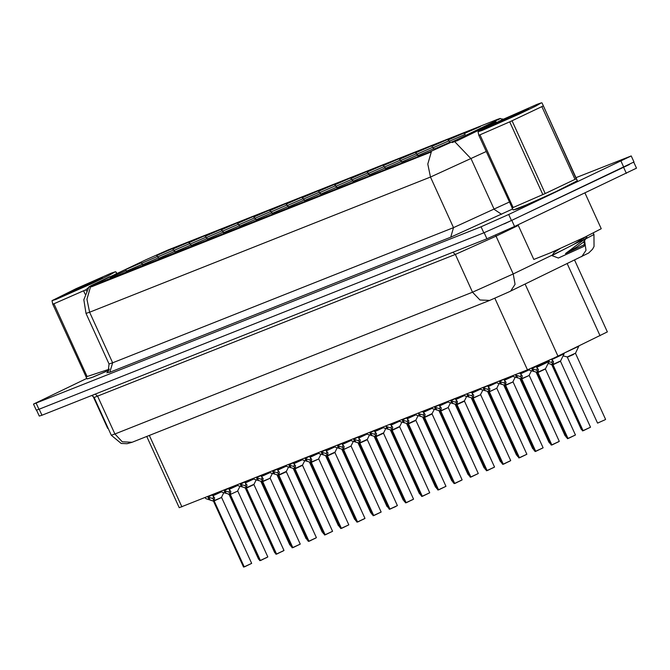 <?xml version="1.0" encoding="UTF-8"?>
<svg xmlns="http://www.w3.org/2000/svg" width="670" height="670" viewBox="0 0 670 670"><rect width="100%" height="100%" fill="white"/><g stroke="black" fill="none" stroke-linecap="round" stroke-linejoin="round"><path stroke-width="1" d="M302.237 197.801L318.401 190.766L302.237 197.801M286.048 204.216L302.203 197.181L286.048 204.216M269.859 210.64L286.015 203.605L269.859 210.64M221.284 229.894L237.44 222.859L221.284 229.894M205.087 236.317L221.251 229.282L205.087 236.317M188.898 242.741L205.054 235.698L188.898 242.741M172.709 249.156L188.865 242.121L172.709 249.156M253.662 217.055L269.826 210.02L253.662 217.055M237.473 223.478L253.628 216.444L237.473 223.478M318.434 191.377L334.59 184.342L318.434 191.377M334.623 184.962L350.779 177.918L334.623 184.962M350.812 178.538L366.976 171.503L350.812 178.538M367.009 172.115L383.165 165.08L367.009 172.115M383.198 165.699L399.353 158.664L383.198 165.699M399.387 159.276L415.551 152.241L399.387 159.276M415.576 152.861L431.74 145.826L415.576 152.861M431.773 146.437L447.929 139.402L431.773 146.437M447.962 140.022L464.126 132.987L447.962 140.022M464.151 133.598L480.315 126.563L464.151 133.598M156.512 255.58L172.676 248.545L156.512 255.58M287.162 205.589L303.326 198.546L287.162 205.589M270.973 212.005L287.128 204.97L270.973 212.005M254.784 218.428L270.94 211.393L254.784 218.428M238.587 224.844L254.751 217.809L238.587 224.844M190.012 244.106L206.176 237.071L190.012 244.106M206.209 237.683L222.365 230.647L206.209 237.683M141.437 263.369L157.601 256.325L141.437 263.369M157.634 256.945L173.79 249.91L157.634 256.945M173.823 250.521L189.978 243.486L173.823 250.521M222.398 231.267L238.553 224.232L222.398 231.267M303.351 199.166L319.515 192.131L303.351 199.166M319.548 192.742L335.703 185.707L319.548 192.742M335.737 186.327L351.901 179.292L335.737 186.327M351.926 179.903L368.09 172.868L351.926 179.903M368.123 173.488L384.279 166.453L368.123 173.488M384.312 167.065L400.476 160.03L384.312 167.065M400.501 160.649L416.665 153.614L400.501 160.649M416.698 154.226L432.854 147.191L416.698 154.226M432.887 147.81L449.042 140.767L432.887 147.81M449.076 141.387L465.24 134.352L449.076 141.387M125.248 269.784L141.404 262.749L125.248 269.784M126.362 271.149L142.526 264.114L126.362 271.149M142.559 264.734L158.715 257.699L142.559 264.734M158.748 258.31L174.904 251.275L158.748 258.31M174.937 251.895L191.101 244.86L174.937 251.895M191.126 245.471L207.29 238.436L191.126 245.471M207.323 239.056L223.478 232.021L207.323 239.056M223.512 232.632L239.676 225.597L223.512 232.632M239.701 226.217L255.865 219.174L239.701 226.217M255.898 219.793L272.053 212.758L255.898 219.793M272.087 213.37L288.251 206.335L272.087 213.37M288.276 206.955L304.44 199.92L288.276 206.955M304.473 200.531L320.628 193.496L304.473 200.531M320.662 194.116L336.817 187.081L320.662 194.116M336.851 187.692L353.015 180.657L336.851 187.692M353.048 181.277L369.203 174.242L353.048 181.277M369.237 174.853L385.392 167.818L369.237 174.853M385.426 168.438L401.59 161.395L385.426 168.438M401.623 162.014L417.779 154.979L401.623 162.014M417.812 155.591L433.967 148.556L417.812 155.591M434.001 149.175L450.165 142.141L434.001 149.175M110.173 277.573L126.329 270.538L110.173 277.573M574.609 260.144L607.33 331.926L555.078 357.504L527.457 369.823L179.217 507.726L146.73 436.438M456.99 139.636L429.52 151.973L88.926 286.869L146.052 259.717L168.036 249.985L497.944 119.176L500.348 118.381L493.807 121.84L456.99 139.636L457.434 140.616L452.191 142.576M513.262 209.961L517.207 208.931L529.174 203.881L561.669 189.082L573.805 183.145L577.364 180.749M486.211 151.495L430.442 177.064L427.803 164.049L431.287 151.906L91.639 286.727L88.926 286.869M86.698 378.433L33.5 404.085L36.264 410.157L38.944 409.261L483.824 232.867L511.444 220.547L633.962 161.998L631.199 155.926L576.301 177.525M498.245 119.838L499.016 119.486M496.797 122.25L495.917 121.89L457.434 140.616M87.167 378.902L92.887 377.151L108.976 370.225M33.5 404.085L481.06 226.803L508.681 214.484L631.199 155.926M36.532 410.132L39.254 416.112L41.934 415.224L486.948 238.771L514.568 226.452L636.5 168.178L633.77 162.182M504.384 223.847L629.482 164.477M221.318 491.311L212.549 495.365L214.584 497.852L214.099 500.85L213.027 498.497L213.462 496.587M250.789 563.839L244.173 566.837L214.124 500.9L221.594 497.425L213.504 501.118L205.832 498.622L205.087 497.643M212.29 494.787L212.549 495.365M212.34 494.895L207.943 497.056L207.733 496.596M209.082 499.552L207.943 497.056L211.393 495.339M213.923 500.917L213.102 498.656M214.157 500.582L221.594 497.433L214.124 500.9M243.997 566.912L213.948 500.976M207.951 497.048L212.851 498.564M513.354 209.97L529.342 203.789L561.502 189.149L577.314 180.816M518.01 224.819L533.797 259.441L550.799 252.674L584.29 237.423L601.241 228.704L584.977 193.035M537.256 104.277L502.14 119.754L478.07 131.714L482.249 130.382L518.848 114.21L535.749 106.103L541.394 102.853L537.256 104.277M511.981 208.035L545.238 193.546L576.225 178.79L577.398 180.699L553.01 193.111L517.893 208.588L513.136 209.945L478.824 135.281L478.07 131.714M478.824 135.281L480.005 134.804L513.161 207.566M577.398 180.699L542.013 102.92L576.225 178.79M526.101 109.57L504.535 119.092L490.926 125.927L510.289 117.761L528.596 108.758L526.101 109.57M586.719 236.267L586.861 237.306L585.002 238.939L565.463 253.587L583.763 244.986L584.96 243.888L584.466 243.629M586.191 236.518L573.88 244.299L584.885 239.014M559.927 248.637L554.224 252.33L551.913 255.622L558.361 258.025L584.047 246.326L584.96 243.888M551.913 255.597L573.88 244.299M575.028 179.409L541.871 106.647L543.069 106.036M542.851 194.627L509.694 121.873L512.081 120.784L545.238 193.546M509.694 121.873L480.005 134.804M541.871 106.647L512.081 120.784M554.224 252.33L553.696 251.401M583.654 241.837L584.558 243.83L583.763 244.986M586.861 237.306L583.419 242.163L577.096 246.778L565.463 253.587M87.259 378.91L93.13 377.034L108.984 370.217M92.946 396.02L107.703 428.39L108.188 428.348M111.161 273.218L76.045 288.703L51.975 300.663L56.163 299.331L92.753 283.159L109.654 275.052L115.307 271.802L111.161 273.218M108.992 370.183L91.798 377.528L87.041 378.893L52.729 304.222L51.975 300.663M52.729 304.222L53.918 303.753L87.075 376.507L109.394 369.137M85.886 376.976L87.075 376.507M100.006 278.511L78.44 288.041L64.831 294.875L84.194 286.71L102.502 277.707L100.006 278.511M85.107 294.113L83.599 290.822L85.986 289.733L86.497 290.847M83.599 290.822L53.918 303.753M109.645 276.735L90.601 285.839M88.557 287.48L85.986 289.733M116.856 273.368L115.918 271.861L116.429 273.569M237.515 484.887L228.746 488.941L230.773 491.428L230.296 494.427L229.224 492.073L229.651 490.164M260.186 560.489L259.742 560.631L260.186 560.489L230.145 494.552L229.693 494.694L230.12 494.494L222.03 492.207L221.284 491.219M266.978 557.415L260.362 560.422L230.321 494.485L237.783 491.01L230.296 494.427M228.478 488.371L228.746 488.941M228.529 488.472L224.14 490.633L223.931 490.172M225.279 493.137L224.14 490.633L227.591 488.916M230.12 494.494L229.291 492.232M230.346 494.159L229.735 494.41M224.148 490.633L229.048 492.149M253.704 478.472L244.935 482.526L246.97 485.013L246.485 488.011L245.413 485.658L245.84 483.748M276.383 554.065L275.931 554.216L276.383 554.065L246.334 488.129L245.882 488.279L246.309 488.078L238.219 485.784L237.473 484.804M283.167 551L276.559 553.998L246.51 488.062L253.972 484.586L246.485 488.011M244.667 481.948L244.935 482.526M244.718 482.057L240.329 484.217L240.12 483.757M241.468 486.713L240.329 484.217L243.779 482.501M246.309 488.078L245.488 485.817M246.543 487.743L253.98 484.276L245.923 487.986M240.337 484.209L245.237 485.725M269.893 472.048L261.124 476.102L263.159 478.589L262.673 481.588L261.602 479.234L262.029 477.325M262.112 481.562L254.407 479.36L253.662 478.38M299.364 544.576L292.748 547.583L262.699 481.646L270.169 478.171L262.673 481.588M260.865 475.524L261.124 476.102M260.915 475.633L256.518 477.794L256.309 477.333M257.657 480.298L256.518 477.794L259.968 476.077M262.498 481.655L261.677 479.393M262.707 481.638L262.071 481.856L292.12 547.792M262.732 481.32L270.169 478.171L262.699 481.638M262.531 481.713L292.572 547.65M256.526 477.794L261.426 479.31M277.321 469.687L279.348 472.174L278.862 475.164L277.799 472.819L278.226 470.909M308.761 541.226L308.317 541.377L308.761 541.226L278.72 475.29L278.268 475.432L278.695 475.239L270.605 472.945L269.859 471.965M315.553 538.161L308.937 541.159L278.896 475.223L286.358 471.747L278.862 475.164M286.09 465.633L277.313 469.687L277.053 469.109M277.104 469.218L272.715 471.379L272.497 470.909M273.854 473.874L272.715 471.379L276.157 469.662M278.695 475.239L277.866 472.978M278.921 474.904L286.366 471.437L278.31 475.147M272.724 471.37L277.623 472.886M302.279 459.21L293.51 463.263L295.545 465.75L295.06 468.749L293.988 466.395L294.415 464.486M324.958 534.811L324.506 534.953L324.958 534.811L294.909 468.874L294.457 469.017L294.884 468.816L286.793 466.521L286.048 465.541M331.742 531.737L325.134 534.735L295.085 468.799L302.547 465.332L295.06 468.749M293.242 462.685L293.51 463.263M293.293 462.794L288.904 464.955L288.695 464.494M290.043 467.459L288.904 464.955L292.354 463.238M294.884 468.816L294.063 466.555M295.118 468.481L302.555 465.014L294.498 468.724M288.912 464.955L293.812 466.462M318.468 452.794L309.699 456.848L311.734 459.335L311.248 462.325L310.177 459.98L310.604 458.071M341.147 528.387L340.695 528.53L341.147 528.387L311.106 462.451L302.982 460.106L302.237 459.126M347.939 525.322L341.323 528.32L311.274 462.384L318.744 458.908L311.248 462.325M309.44 456.27L309.699 456.848M309.49 456.379L305.093 458.54L304.884 458.071M306.232 461.035L305.093 458.54L308.543 456.823M311.073 462.401L310.252 460.139M311.282 462.384L310.687 462.308M311.307 462.066L318.744 458.908L311.274 462.375M305.101 458.531L310.001 460.047M325.896 450.424L327.923 452.912L327.437 455.91L326.365 453.556L326.801 451.647M357.336 521.972L356.884 522.114L357.336 521.972L327.295 456.036L326.843 456.178L327.295 456.027L319.18 453.682L318.434 452.702M364.128 518.898L357.512 521.896L327.471 455.96L334.933 452.493L327.437 455.91M334.665 446.371L325.888 450.424L325.628 449.846M325.679 449.955L321.29 452.116L321.072 451.655M322.429 454.612L321.29 452.116L324.732 450.399M327.262 455.977L326.441 453.716M327.471 455.96L334.933 452.493L337.136 447.769M326.876 455.885L327.463 455.952M321.298 452.116L326.19 453.623M350.854 439.947L342.085 444.001L344.12 446.496L343.635 449.486L342.563 447.133L342.99 445.232M373.533 515.548L373.081 515.691L373.533 515.548L343.484 449.612L343.032 449.754L343.484 449.604L335.368 447.267L334.623 446.279M380.317 512.483L373.709 515.481L343.66 449.545L351.122 446.069L343.635 449.486M341.817 443.431L342.085 444.009M341.868 443.54L337.479 445.692L337.27 445.232M338.618 448.196L337.479 445.692L340.93 443.984M343.459 449.562L342.638 447.3M343.693 449.218L343.074 449.469M337.487 445.692L342.387 447.208M367.043 433.532L358.274 437.585L360.309 440.073L359.824 443.071L358.752 440.718L359.179 438.808M389.722 509.133L389.27 509.275L389.722 509.133L359.681 443.188L351.557 440.843L350.812 439.863M395.325 506.796L389.898 509.058L359.849 443.121L367.319 439.646L359.824 443.071M358.014 437.007L358.274 437.585M358.065 437.116L353.668 439.277L353.459 438.817M354.807 441.773L353.668 439.277L357.118 437.56M359.648 443.138L358.827 440.877M359.882 442.803L367.319 439.336L359.262 443.046M353.676 439.269L358.576 440.785M374.471 431.162L376.498 433.649L376.012 436.647L374.94 434.294L375.376 432.385M405.911 502.709L405.459 502.852L405.911 502.709L375.87 436.773L375.418 436.915L375.87 436.765L367.755 434.428L367.009 433.44M412.703 499.636L406.087 502.642L376.046 436.706L383.508 433.23L376.012 436.647M383.24 427.108L374.463 431.17L374.203 430.592M374.254 430.693L369.865 432.854L369.647 432.393M371.004 435.358L369.865 432.854L373.307 431.137M375.837 436.714L375.016 434.453M376.046 436.698L383.508 433.23L385.711 428.515M375.451 436.631L376.038 436.689M369.865 432.854L374.764 434.369M399.429 420.693L390.66 424.747L392.695 427.234L392.21 430.232L391.138 427.879L391.565 425.969M422.108 496.286L421.656 496.437L422.108 496.286L392.059 430.349L391.607 430.5L392.034 430.299L383.944 428.004L383.198 427.024M428.892 493.22L422.284 496.219L392.235 430.282L399.697 426.807L392.21 430.232M390.392 424.169L390.66 424.747M387.193 428.934L385.845 425.978M390.442 424.278L389.505 424.721M392.034 430.299L391.205 428.038M392.268 429.964L399.705 426.497L391.607 430.5L421.656 496.437M386.062 426.43L390.962 427.946M415.618 414.269L406.849 418.323L408.884 420.81L408.399 423.809L407.327 421.455L407.754 419.546M438.297 489.87L437.845 490.013L438.297 489.87L408.248 423.934L407.796 424.077L408.223 423.875L400.132 421.581L399.387 420.601M445.089 486.797L438.473 489.804L408.424 423.867L415.894 420.392L408.399 423.809M406.59 417.745L406.849 418.323M406.631 417.854L402.243 420.015L402.034 419.554M403.382 422.519L402.243 420.015L405.693 418.298M408.223 423.875L407.402 421.614M408.457 423.541L415.894 420.073L407.837 423.783M402.251 420.015L407.151 421.531M423.046 411.908L425.073 414.395L424.587 417.393L423.515 415.04L423.951 413.13M454.486 483.447L454.034 483.598L454.486 483.447L424.445 417.51L416.33 415.166L415.584 414.186M461.278 480.382L454.662 483.38L424.621 417.444L432.083 413.968L424.587 417.393M431.815 407.854L423.038 411.908L422.778 411.33M419.579 416.095L418.222 413.13M422.829 411.439L421.882 411.882M424.411 417.46L423.591 415.199M424.646 417.125L432.083 413.658L424.026 417.368M418.44 413.591L423.34 415.107M448.004 401.43L439.235 405.484L441.262 407.971L440.785 410.97L439.713 408.616L440.14 406.707M470.683 477.032L470.231 477.174L470.683 477.032L440.634 411.095L440.182 411.238L440.609 411.037L432.519 408.742L431.773 407.762M470.231 477.174L440.182 411.238L448.272 407.553L440.785 410.97M438.967 404.906L439.235 405.484M439.018 405.015L434.629 407.176L434.42 406.715M435.768 409.68L434.629 407.176L438.08 405.459M477.467 473.958L470.859 476.956L440.81 411.028M440.609 411.037L439.78 408.775M440.835 410.702L448.272 407.553L440.81 411.02M434.637 407.176L439.537 408.683M464.193 395.015L455.424 399.069L457.459 401.556L456.974 404.546L455.901 402.201L456.329 400.291M486.872 470.608L486.42 470.75L486.872 470.608L456.823 404.672L456.37 404.814L456.798 404.621L448.707 402.327L447.962 401.347M493.664 467.543L487.048 470.541L456.999 404.605L464.469 401.129L456.974 404.546M455.165 398.491L455.424 399.069M455.206 398.6L450.818 400.76L450.608 400.291M451.957 403.256L450.818 400.76L454.268 399.044M456.798 404.621L455.977 402.36M457.032 404.286L464.469 400.819L456.412 404.529M450.826 400.752L455.726 402.268M471.621 392.645L473.648 395.132L473.162 398.131L472.09 395.777L472.526 393.868M503.061 464.193L502.609 464.335L503.061 464.193L473.02 398.256L472.568 398.399L473.02 398.248L464.905 395.903L464.151 394.923M509.853 461.119L503.237 464.117L473.196 398.181L480.658 394.714L473.162 398.131M480.39 388.592L471.613 392.645L471.353 392.067M468.146 396.833L466.797 393.876M471.404 392.176L470.457 392.62M472.986 398.198L472.166 395.937M473.221 397.863L480.658 394.714L473.02 398.256M472.601 398.106L473.02 398.248M467.015 394.337L471.915 395.844M496.579 382.168L487.81 386.222L489.837 388.717L489.36 391.707L488.288 389.354L488.715 387.453M519.258 457.769L518.806 457.911L519.258 457.769L489.209 391.833L488.757 391.975L489.184 391.783L481.094 389.488L480.348 388.5M526.042 454.704L519.434 457.702L489.385 391.766L496.847 388.29L489.36 391.707M487.542 385.652L487.81 386.23M487.593 385.761L483.204 387.913L482.995 387.453M484.343 390.417L483.204 387.913L486.655 386.205M489.184 391.783L488.355 389.521M489.41 391.439L488.798 391.69M483.212 387.913L488.112 389.429M512.768 375.753L503.999 379.806L506.034 382.294L505.548 385.292L504.477 382.939L504.904 381.029M535.615 451.438L534.995 451.496L535.447 451.354L505.398 385.409L504.945 385.552L505.373 385.359L497.282 383.064L496.537 382.084M542.239 448.28L535.623 451.279L505.574 385.342L513.036 381.866L505.548 385.292M503.74 379.228L503.999 379.806M503.781 379.337L499.393 381.498L499.183 381.037M500.532 383.994L499.393 381.498L502.843 379.781M505.373 385.359L504.552 383.098M505.607 385.024L513.036 381.875L504.954 385.56M499.401 381.49L504.301 383.005M528.965 369.329L520.188 373.383L522.223 375.87L521.737 378.868L520.665 376.515L521.101 374.605M551.636 444.93L551.184 445.073L551.636 444.93L521.595 378.994L513.471 376.649L512.726 375.661M558.428 441.857L551.812 444.863L521.771 378.927L529.233 375.451L521.737 378.868M519.928 372.813L520.188 373.391M516.721 377.578L515.372 374.614M519.979 372.922L519.032 373.358M521.562 378.935L520.741 376.682M521.796 378.6L529.233 375.451L521.595 378.994M521.176 378.852L521.587 378.986M515.59 375.074L520.49 376.59M548.831 360.427L549.031 360.87L536.385 366.967L538.412 369.455L537.935 372.453L536.863 370.1L537.29 368.19M567.825 438.507L567.381 438.657L567.825 438.507L537.784 372.57L537.332 372.721L537.759 372.52L529.669 370.225L528.915 369.237M574.617 435.441L568.001 438.44L537.96 372.503L545.422 369.028L537.935 372.453M536.025 366.197L536.385 366.967M536.168 366.498L531.779 368.659L531.536 368.132M532.918 371.155L531.779 368.659L535.23 366.942M537.759 372.52L536.93 370.259M537.96 372.503L545.422 369.028L549.023 361.524L536.678 367.445M537.374 372.428L537.951 372.495M531.787 368.651L536.687 370.167M551.469 359.195L553.487 361.666L553.01 364.664L551.938 362.311L552.365 360.401M582.908 430.726L582.456 430.869L582.908 430.726L552.859 364.781L552.407 364.932L552.834 364.731L548.085 363.4M589.692 427.653L583.084 430.651L553.035 364.715L560.497 361.239L553.01 364.664M563.922 353.241L552.784 358.584M552.834 364.731L552.005 362.47M553.035 364.715L560.497 361.247L564.098 353.735L551.753 359.656M552.448 364.639L553.026 364.706M548.805 361.683L551.762 362.378M573.537 354.505L567.482 357.144L573.537 354.505M605.111 419.73L597.531 423.08L567.239 356.942L575.572 353.14L578.846 346.022M525.138 284.055L557.976 356.113M91.329 286.065L91.639 286.727M493.807 121.84L494.251 122.819M429.52 151.973L429.83 152.634M494.854 298.284L527.457 369.823M567.214 263.712L600.052 335.771M149.343 435.399L181.897 506.838M512.508 209.007L450.709 237.147L109.83 372.302L112.61 362.78L453.49 227.624L509.259 202.055M109.83 372.302L107.091 372.629M109.042 363.969L112.61 362.78L89.571 312.22L85.995 313.401L109.042 363.969L108.23 371.448L106.823 372.83M454.779 141.68L471.127 158.782L494.175 209.35L501.562 214.299M90.416 287.062L86.933 299.205L89.571 312.22L430.442 177.064L453.49 227.624L450.709 237.147M36.18 403.198L38.944 409.261M481.06 226.803L483.824 232.867M508.681 214.484L511.444 220.547M621.023 161.16L623.795 167.224M452.836 252.297L455.34 254.466L472.543 292.221L479.955 299.959L489.711 300.445L132.057 442.25L122.308 441.765L114.888 434.026L472.543 292.221L513.228 273.938L496.026 236.183L455.34 254.466L94.118 397.461L111.32 435.215L114.888 434.026L97.686 396.272L95.19 394.102M626.333 173.404L623.569 167.341M514.568 226.452L511.805 220.38M486.948 238.771L484.192 232.725M41.934 415.224L39.178 409.169M583.712 238.461L583.428 237.833M585.739 238.889L593.93 234.492L593.285 233.076M510.733 291.006L515.071 284.306L513.228 273.938L562.842 249.96M518.287 225.422L496.026 236.183L495.649 235.086M581.744 256.685L586.024 250.362L584.608 240.48M213.948 500.967L213.537 500.825M244.173 566.837L251.644 563.361L244.341 566.92M212.851 495.842L221.561 491.814M214.609 498.061L214.299 497.391M210.037 499.879L208.914 497.433M259.072 559.174L258.62 559.266L259.055 559.132M290.345 544.97L289.892 545.053L290.319 544.919M260.362 560.422L267.833 556.946L260.538 560.505M229.04 489.418L237.758 485.398M230.798 491.646L230.488 490.976M226.226 493.455L225.112 491.01M276.559 553.998L284.021 550.522L276.727 554.082M245.237 483.003L253.947 478.975M246.987 485.222L246.686 484.552M242.414 487.04L241.3 484.594M292.748 547.583L300.219 544.107L292.916 547.658M262.079 481.856L262.523 481.705M261.426 476.579L270.136 472.559M263.184 478.807L262.875 478.137M258.603 480.616L257.489 478.171M308.937 541.159L316.408 537.683L309.113 541.243M277.615 470.164L286.333 466.136M279.373 472.383L279.063 471.714M274.8 474.201L273.687 471.755M306.533 538.546L306.081 538.638L306.508 538.504M322.722 532.122L322.27 532.215L322.706 532.081M338.92 525.707L338.467 525.799L338.894 525.657M355.108 519.284L354.656 519.376L355.083 519.242M275.261 552.75L274.817 552.842L275.244 552.708M291.458 546.335L291.006 546.427L291.433 546.284M307.647 539.911L307.195 540.003L307.63 539.869M323.836 533.496L323.392 533.588L323.819 533.446M325.134 534.735L332.596 531.268L325.302 534.819M293.812 463.741L302.522 459.72M295.562 465.968L295.261 465.298M290.989 467.777L289.875 465.332M341.323 528.32L348.794 524.844L341.491 528.404M310.001 457.325L318.711 453.297M311.751 459.545L311.45 458.875M307.178 461.362L306.064 458.917M327.496 455.642L334.941 452.175M357.512 521.896L364.983 518.429L357.688 521.98M326.19 450.902L334.908 446.873M327.948 453.129L327.638 452.451M323.375 454.938L322.262 452.493M373.709 515.481L381.171 512.006L373.877 515.565M342.378 444.486L351.097 440.458M344.137 446.706L343.836 446.036M339.564 448.523L338.451 446.069M340.033 527.072L339.581 527.164L340.008 527.03M356.222 520.657L355.77 520.749L356.206 520.607M372.411 514.233L371.967 514.326L372.394 514.192M388.608 507.818L388.156 507.902L388.583 507.768M371.297 512.868L370.845 512.96L371.281 512.818M387.486 506.445L387.042 506.537L387.469 506.403M403.683 500.029L403.231 500.121L403.658 499.979M389.898 509.058L397.36 505.582L390.066 509.141M396.514 506.059L395.325 506.788M358.576 438.063L367.286 434.034M360.326 440.282L360.024 439.612M355.753 442.1L354.639 439.654M376.071 436.379L383.508 432.912M406.087 502.642L413.558 499.167L406.255 502.726M374.764 431.639L383.475 427.619M376.523 433.867L376.213 433.197M371.951 435.676L370.837 433.23M422.284 496.219L429.746 492.743L422.452 496.303M390.953 425.224L399.672 421.196M392.712 427.443L392.411 426.773M388.139 429.261L387.026 426.815M438.473 489.804L445.935 486.328L438.641 489.879M407.151 418.8L415.861 414.78M408.901 421.028L408.6 420.358M404.328 422.837L403.214 420.392M454.662 483.38L462.132 479.904L454.83 483.464M423.34 412.385L432.05 408.357M425.098 414.604L424.788 413.934M420.526 416.422L419.412 413.976M470.859 476.956L478.321 473.489L471.027 477.04M439.528 405.961L448.247 401.941M441.287 408.189L440.986 407.519M436.714 409.998L435.601 407.553M404.797 501.394L404.345 501.487L404.781 501.353M420.986 494.971L420.542 495.063L420.969 494.929M437.183 488.556L436.731 488.648L437.158 488.514M453.372 482.132L452.92 482.224L453.356 482.09M469.561 475.717L469.109 475.809L469.544 475.667M485.758 469.293L485.306 469.385L485.733 469.251M419.872 493.606L419.42 493.698L419.856 493.564M436.061 487.191L435.617 487.274L436.044 487.14M452.258 480.767L451.806 480.859L452.233 480.725M468.447 474.343L467.995 474.435L468.431 474.301M484.636 467.928L484.192 468.02L484.619 467.878M500.833 461.504L500.381 461.596L500.808 461.463M487.048 470.541L494.51 467.065L487.216 470.625M455.726 399.546L464.436 395.518M457.476 401.766L457.175 401.096M452.903 403.583L451.789 401.137M503.237 464.117L510.707 460.65L503.405 464.201M471.915 393.123L480.625 389.094M473.673 395.35L473.363 394.672M469.101 397.159L467.978 394.714M519.434 457.702L526.896 454.227L519.602 457.786M488.103 386.707L496.822 382.679M489.862 388.927L489.552 388.257M485.289 390.744L484.175 388.29M534.995 451.496L504.987 385.267M535.623 451.279L543.085 447.803L535.791 451.362M504.301 380.284L513.011 376.255M506.051 382.503L505.75 381.833M501.478 384.32L500.364 381.875M551.812 444.863L559.283 441.388L551.98 444.947M520.49 373.868L529.2 369.84M522.248 376.088L521.938 375.418M517.676 377.897L516.553 375.451M537.985 372.185L545.43 368.718M568.001 438.44L575.471 434.964L568.177 438.523M538.437 369.664L538.127 368.994M533.864 371.482L532.75 369.036M501.947 462.878L501.495 462.97L501.922 462.828M518.136 456.454L517.684 456.546L518.119 456.412M534.333 450.039L533.881 450.123L534.308 449.989M550.522 443.615L550.07 443.707L550.497 443.574M566.711 437.192L566.259 437.284L566.694 437.15M553.06 364.396L560.505 360.929M583.084 430.651L590.546 427.175L583.252 430.735M553.512 361.875L553.211 361.205M548.939 363.693L548.462 362.646M517.022 455.089L516.57 455.181L517.006 455.039M533.211 448.666L532.767 448.758L533.194 448.624M549.408 442.25L548.956 442.342L549.383 442.2M565.597 435.827L565.145 435.919L565.581 435.785M581.786 429.411L581.334 429.495L581.769 429.361M597.531 423.08L598.444 422.745M567.482 357.144L575.572 353.14M565.664 352.395L578.788 346.189M88.951 286.936L83.825 299.758L85.995 313.401M500.515 118.741L503.421 119.168M593.93 234.492L594.064 246.493L592.523 249.248L588.662 253.017L509.016 291.844L489.711 300.445M91.79 395.451L94.118 397.461M132.057 442.25L127.074 443.733L121.22 443.456L111.32 435.215M251.644 563.361L221.594 497.433M243.545 567.055L213.495 501.118M221.594 497.115L223.797 492.71M213.261 500.909L212.181 500.632M258.62 559.266L229.056 494.385M289.892 545.053L260.881 481.403M541.394 102.853L542.013 102.92M115.307 271.802L115.918 271.861M267.833 556.946L237.783 491.01M259.742 560.631L229.693 494.694M237.791 490.691L239.986 486.294M229.45 494.494L228.37 494.209M284.021 550.522L253.972 484.586M275.931 554.216L245.882 488.279M253.98 484.276L256.183 479.871M245.647 488.07L244.567 487.794M300.219 544.107L270.169 478.171M270.169 477.852L272.372 473.447M261.836 481.646L260.756 481.37M316.408 537.683L286.358 471.747M308.317 541.377L278.268 475.44M286.366 471.437L288.561 467.032M278.025 475.231L276.945 474.946M306.081 538.638L277.07 474.98M322.27 532.215L293.267 468.565M338.467 525.799L309.456 462.141M354.656 519.376L325.645 455.726M274.817 552.842L245.245 487.969M291.006 546.427L261.442 481.546M307.195 540.003L277.631 475.131M323.392 533.588L293.82 468.707M332.596 531.268L302.547 465.332M324.506 534.953L294.457 469.017M302.555 465.014L304.758 460.608M294.222 468.807L293.142 468.531M348.794 524.844L318.744 458.908M340.695 528.53L310.646 462.602M318.744 458.598L320.947 454.193M310.411 462.392L309.331 462.107M364.983 518.429L334.933 452.493M356.884 522.114L326.843 456.169M326.6 455.969L325.519 455.692M381.171 512.006L351.122 446.069M373.081 515.691L343.032 449.754M351.13 445.759L353.325 441.354M342.789 449.553L341.717 449.269M339.581 527.164L310.017 462.292M355.77 520.749L326.206 455.868M371.967 514.326L342.395 449.444M388.156 507.902L358.592 443.029M370.845 512.96L341.842 449.302M387.042 506.537L358.031 442.887M403.231 500.121L374.22 436.463M397.36 505.582L367.319 439.646M389.27 509.275L359.221 443.339M367.319 439.336L369.522 434.931M358.986 443.13L357.906 442.853M413.558 499.167L383.508 433.23M405.459 502.852L375.418 436.915M375.175 436.714L374.095 436.43M429.746 492.743L399.697 426.807M399.705 426.497L401.899 422.092M391.364 430.291L390.292 430.014M445.935 486.328L415.894 420.392M437.845 490.013L407.796 424.077M415.894 420.073L418.097 415.668M407.561 423.867L406.481 423.591M462.132 479.904L432.083 413.968M454.034 483.598L423.993 417.661M432.083 413.658L434.286 409.253M423.75 417.452L422.67 417.167M478.321 473.489L448.272 407.553M448.28 407.234L450.475 402.829M439.939 411.028L438.858 410.752M404.345 501.487L374.781 436.606M420.542 495.063L390.97 430.19M436.731 488.648L407.167 423.767M452.92 482.224L423.356 417.351M469.109 475.809L439.545 410.928M485.306 469.385L455.734 404.512M419.42 493.698L390.417 430.04M435.617 487.274L406.606 423.624M451.806 480.859L422.795 417.201M467.995 474.435L438.984 410.785M484.192 468.02L455.181 404.362M500.381 461.596L471.37 397.947M494.51 467.065L464.461 401.129M486.42 470.75L456.37 404.822M464.469 400.819L466.672 396.414M456.136 404.613L455.056 404.328M510.707 460.65L480.658 394.714M502.609 464.335L472.568 398.39M480.658 394.396L482.861 389.99M472.325 398.189L471.244 397.913M526.896 454.227L496.847 388.29M518.806 457.911L488.757 391.984M496.855 387.98L499.05 383.575M488.514 391.774L487.433 391.489M543.085 447.803L513.036 381.875M513.044 381.557L515.247 377.151M504.711 385.351L503.631 385.074M559.283 441.388L529.233 375.451M551.184 445.073L521.143 379.136M529.233 375.133L531.436 370.736M520.9 378.935L519.819 378.651M575.471 434.964L545.422 369.028M567.381 438.657L537.332 372.713M549.031 360.879L549.023 361.524M537.089 372.512L536.008 372.235M501.495 462.97L471.931 398.089M517.684 456.546L488.12 391.665M533.881 450.123L504.309 385.25M550.07 443.707L520.506 378.826M566.259 437.284L536.695 372.411M590.546 427.175L560.497 361.247M582.456 430.869L552.407 364.924M564.132 353.14L564.098 353.735M552.164 364.723L551.083 364.447M516.57 455.181L487.559 391.523M532.767 448.758L503.756 385.108M548.956 442.342L519.945 378.684M565.145 435.919L536.134 372.26M581.334 429.495L551.77 364.622M605.621 419.387L575.572 353.459M567.239 356.942L563.034 355.854"/></g></svg>
